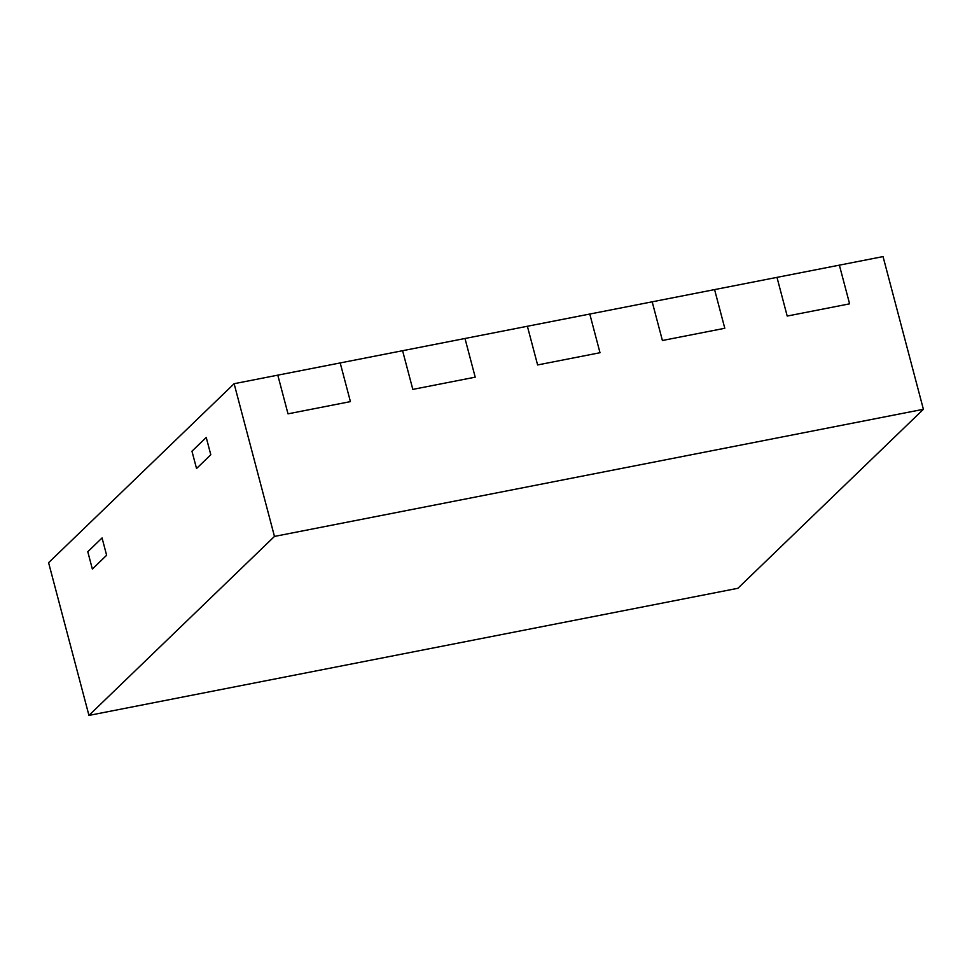 <?xml version="1.0" encoding="UTF-8"?>
<svg xmlns="http://www.w3.org/2000/svg" width="972" height="972" viewBox="0 0 972 972"><rect width="100%" height="100%" fill="white"/><g stroke="black" fill="none" stroke-linecap="round" stroke-linejoin="round"><path stroke-width="1.46" d="M923.4 409.297L883.05 256.596L839.371 265.149L849.601 303.835L787.199 316.058L776.98 277.372L787.199 316.058L849.601 303.835L839.371 265.149L714.578 289.595L724.796 328.281L714.578 289.595L589.785 314.041L600.003 352.727L537.613 364.95L527.383 326.264L537.613 364.95L600.003 352.727L589.785 314.041L527.383 326.264L464.993 338.487L475.211 377.172L412.821 389.395L402.59 350.71L412.821 389.395L475.211 377.172L464.993 338.487L340.2 362.933L350.418 401.618L288.016 413.841L277.798 375.156L288.016 413.841L350.418 401.618L340.2 362.933L234.118 383.709L274.469 536.423L923.4 409.297L737.882 588.291L88.95 715.404L274.469 536.423M102.06 537.953L87.784 551.719L92.352 569.033L106.628 555.267L92.352 569.033L87.784 551.719L102.06 537.953L106.628 555.267L102.06 537.953M206.234 437.449L191.958 451.215L196.538 468.516L210.803 454.75L196.538 468.516L191.958 451.215L206.234 437.449L210.803 454.75L206.234 437.449M724.796 328.281L662.406 340.504L652.188 301.818L662.406 340.504L724.796 328.281M88.95 715.404L48.6 562.703L234.118 383.709"/></g></svg>
